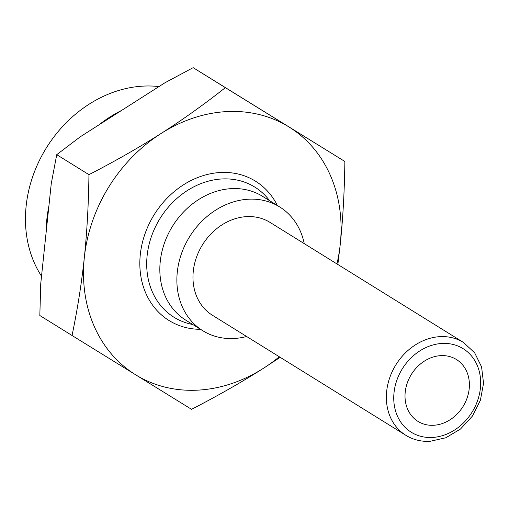 <?xml version="1.0" encoding="UTF-8"?>
<svg xmlns="http://www.w3.org/2000/svg" width="509" height="509" viewBox="0 0 509 509"><rect width="100%" height="100%" fill="white"/><g stroke="black" fill="none" stroke-linecap="round" stroke-linejoin="round"><path stroke-width="0.76" d="M304.261 243.633A72.857 60.825 121.8 0 0 279.683 206.94L262.644 196.366A72.857 60.825 121.8 0 0 231.544 188.629A72.857 60.825 121.8 0 0 164.337 243.372A72.857 60.825 121.8 0 0 185.804 320.18L202.843 330.755A72.857 60.825 121.8 0 0 233.943 338.491A72.857 60.825 121.8 0 0 246.63 336.494M279.683 206.94A72.857 60.825 121.8 0 0 248.583 199.204A72.857 60.825 121.8 0 0 181.376 253.946A72.857 60.825 121.8 0 0 202.843 330.755M463.464 342.442L270.075 222.42A54.641 45.619 121.8 0 0 246.75 216.618A54.641 45.619 121.8 0 0 196.347 257.675A54.641 45.619 121.8 0 0 212.444 315.275L405.838 435.297A54.641 45.619 121.8 0 1 389.735 377.697A54.641 45.619 121.8 0 1 440.139 336.64A54.641 45.619 121.8 0 1 463.464 342.442L474.623 352.75L481.565 366.855L483.55 383.277L480.388 400.284L472.416 416.095L460.473 429.049L445.82 437.765L429.99 441.335C421.128 441.748 413.073 439.731 405.838 435.297M433.547 425.276A36.432 30.413 -58.2 0 1 417.997 421.407A36.432 30.413 -58.2 0 1 407.264 383.003A36.432 30.413 -58.2 0 1 440.87 355.632A36.432 30.413 -58.2 0 1 456.42 359.5A36.432 30.413 -58.2 0 1 467.147 397.904A36.432 30.413 -58.2 0 1 433.547 425.276M288.953 126.951A145.714 121.651 121.8 0 0 226.931 111.586A145.714 121.651 121.8 0 0 160.99 133.543A145.714 121.651 121.8 0 0 84.335 257.465A145.714 121.651 121.8 0 0 135.636 374.796A145.714 121.651 121.8 0 0 197.657 390.155A145.714 121.651 121.8 0 0 263.598 368.198C241.851 382.055 217.839 395.767 191.549 409.325L72.043 335.501C77.533 309.09 81.631 283.08 84.335 257.465C87.014 231.837 88.553 204.236 88.948 174.663C115.238 161.105 139.25 147.4 160.99 133.543C182.712 119.672 204.173 104.377 225.36 87.656L344.867 161.48C344.478 191.047 342.939 218.647 340.254 244.275A145.714 121.651 121.8 0 0 288.953 126.951M344.867 161.48L193.146 67.665L165.069 82.693L80.237 136.806L56.734 154.672L51.25 183.666L40.739 283.678L39.829 315.51L72.043 335.501M46.198 231.78A119.825 100.038 -58.2 0 1 48.902 206.03M98.905 124.896A119.825 100.038 -58.2 0 1 121.505 110.485M41.528 276.202A119.825 100.038 -58.2 0 1 41.808 155.773A119.825 100.038 -58.2 0 1 143.398 86.104A119.825 100.038 -58.2 0 1 158.98 86.581M280.173 357.312L263.598 368.198A145.714 121.651 121.8 0 0 279.301 356.771M336.926 263.91A145.714 121.651 121.8 0 0 340.254 244.275L337.849 264.483M56.734 154.672L88.948 174.663M193.146 67.665L225.36 87.656M442.149 343.448A49.182 41.057 -58.2 0 1 480.394 388.233A49.182 41.057 -58.2 0 1 432.268 437.466A49.182 41.057 -58.2 0 1 394.023 392.681A49.182 41.057 -58.2 0 1 442.149 343.448M192.936 324.602L190.232 323.972A76.611 63.956 -58.2 0 1 148.622 246.451A76.611 63.956 -58.2 0 1 222.096 178.952A76.611 63.956 -58.2 0 1 268.008 198.656L269.77 200.794M277.386 205.515A81.987 68.448 121.8 0 0 220.531 172.5A81.987 68.448 121.8 0 0 140.522 252.661A81.987 68.448 121.8 0 0 200.546 329.329"/></g></svg>
